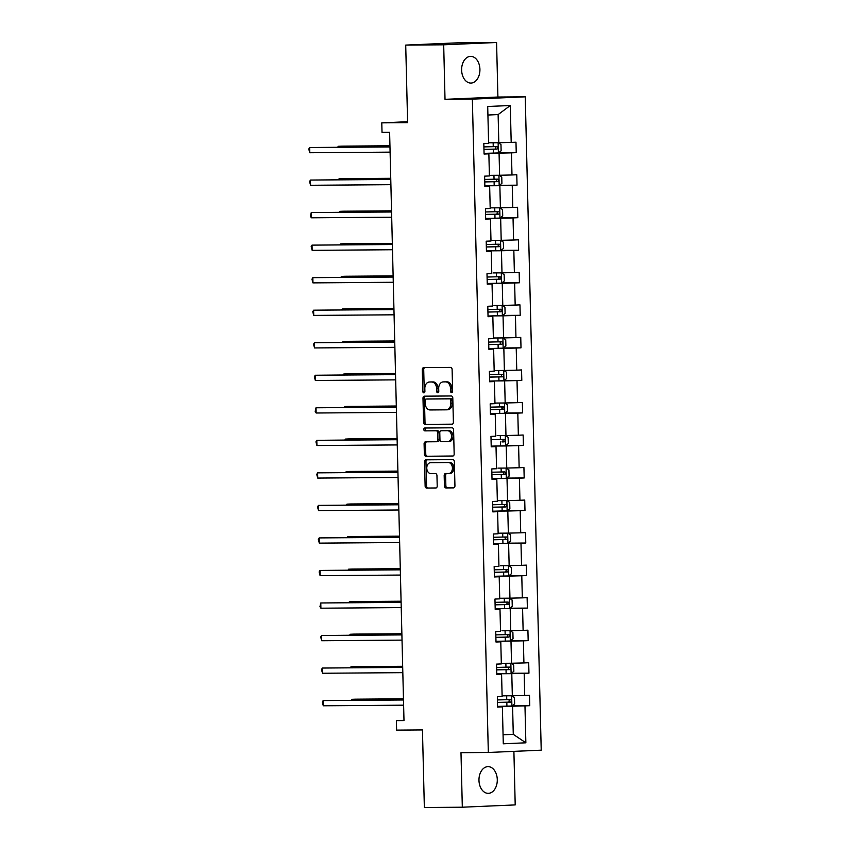 <?xml version="1.0" encoding="UTF-8"?>
<svg xmlns="http://www.w3.org/2000/svg" width="850" height="850" viewBox="0 0 850 850"><rect width="100%" height="100%" fill="white"/><g stroke="black" fill="none" stroke-linecap="round" stroke-linejoin="round"><path stroke-width="1.27" d="M451.626 392.647A1.434 1.041 -92.5 0 0 452.636 391.202L452.104 369.463A2.051 1.487 -92.5 0 0 450.564 367.423L423.725 367.625A2.051 1.487 -92.5 0 0 423.683 367.625A2.051 1.487 -92.5 0 0 422.28 369.686L422.811 391.436A1.434 1.041 -92.5 0 0 424.904 391.414L424.83 388.599A6.556 4.771 -92.5 0 1 429.324 382.022A6.556 4.771 -92.5 0 1 429.441 382.011L431.683 382.001A6.556 4.771 -92.5 0 1 436.613 388.514L436.677 391.329A1.434 1.041 -92.5 0 0 438.77 391.308L438.696 388.493A6.556 4.771 -92.5 0 1 443.19 381.916A6.556 4.771 -92.5 0 1 443.307 381.905L445.549 381.894A6.556 4.771 -92.5 0 1 450.479 388.408L450.543 391.223A1.434 1.041 -92.5 0 0 451.626 392.647M497.282 779.599A13.356 9.159 89.6 0 0 488.027 766.647A13.356 9.159 89.6 0 0 478.975 780.396A13.356 9.159 89.6 0 0 488.229 793.347A13.356 9.159 89.6 0 0 497.282 779.599M479.921 69.317A13.356 9.159 89.6 0 0 470.666 56.366A13.356 9.159 89.6 0 0 461.624 70.114A13.356 9.159 89.6 0 0 470.868 83.066A13.356 9.159 89.6 0 0 479.921 69.317M405.716 45.093L458.607 42.787L496.581 42.5L443.689 44.806L405.716 45.093L407.618 122.666L381.788 122.857L382.022 132.345L389.619 132.292L403.994 720.577L396.397 720.63L396.631 730.118L422.45 729.927L424.352 807.5L462.315 807.213L515.206 804.907L513.899 751.368M444.433 485.902A2.051 1.487 -92.5 0 0 445.974 487.942L453.507 487.889A2.051 1.487 -92.5 0 0 453.539 487.879A2.051 1.487 -92.5 0 0 454.941 485.828L454.357 461.678A2.051 1.487 -92.5 0 0 452.816 459.638L425.978 459.839A2.051 1.487 -92.5 0 0 425.935 459.839A2.051 1.487 -92.5 0 0 424.543 461.901L425.127 486.051A2.051 1.487 -92.5 0 0 426.668 488.091L435.763 488.017A2.051 1.487 -92.5 0 0 435.806 488.017A2.051 1.487 -92.5 0 0 437.208 485.956L436.953 475.618A2.051 1.487 -92.5 0 0 435.413 473.588L430.897 473.62A5.482 3.984 -92.5 0 1 426.785 468.244A5.482 3.984 -92.5 0 1 430.525 462.676A5.482 3.984 -92.5 0 1 430.631 462.666L448.301 462.538A5.482 3.984 -92.5 0 1 452.423 467.914A5.482 3.984 -92.5 0 1 448.672 473.482A5.482 3.984 -92.5 0 1 448.566 473.493L445.623 473.514A2.051 1.487 -92.5 0 0 445.581 473.514A2.051 1.487 -92.5 0 0 444.178 475.564L444.433 485.902L445.868 485.839A2.051 1.487 -92.5 0 0 447.408 487.879L453.836 487.826M443.689 44.806L445.017 99.333L472.356 99.131L488.325 752.473L460.987 752.686L462.315 807.213M451.945 424.224A2.051 1.487 -92.5 0 0 451.987 424.224A2.051 1.487 -92.5 0 0 453.39 422.163L452.795 398.013A2.051 1.487 -92.5 0 0 451.254 395.973L424.426 396.174A2.051 1.487 -92.5 0 0 424.384 396.185A2.051 1.487 -92.5 0 0 422.981 398.236L423.576 422.386A2.051 1.487 -92.5 0 0 425.117 424.426L452.03 424.224M453.581 429.845L454.166 453.996A2.051 1.487 -92.5 0 1 452.763 456.057A2.051 1.487 -92.5 0 1 452.731 456.057L425.892 456.259A2.051 1.487 -92.5 0 1 424.352 454.219L424.097 443.881A2.051 1.487 -92.5 0 1 425.499 441.83A2.051 1.487 -92.5 0 1 425.542 441.83L436.422 441.745A2.051 1.487 -92.5 0 0 436.464 441.745A2.051 1.487 -92.5 0 0 437.867 439.684L437.697 432.831A2.051 1.487 -92.5 0 0 436.156 430.791L424.819 430.876A1.434 1.041 -92.5 0 1 424.724 428.017A1.434 1.041 -92.5 0 0 424.724 428.017L452.041 427.805A2.051 1.487 -92.5 0 1 453.581 429.845M497.579 706.701L502.382 706.881L497.59 707.083L497.335 696.66L502.127 696.447L501.585 674.347L496.793 674.549L496.538 664.126L501.33 663.914L500.788 641.814L495.996 642.026L495.741 631.593L500.533 631.391L499.991 609.28L495.21 609.492L494.955 599.059L499.736 598.857L499.194 576.746L494.413 576.959L494.158 566.536L498.939 566.323L498.408 544.213L493.616 544.425L493.361 534.002L498.153 533.789L497.611 511.689L492.819 511.891L492.564 501.468L497.356 501.256L496.814 479.156L492.022 479.358L491.767 468.934L496.559 468.733L496.017 446.622L491.226 446.834L490.971 436.401L495.763 436.199L495.221 414.088L490.439 414.301L490.184 403.867L494.966 403.665L494.424 381.554L489.642 381.767L489.388 371.344L494.179 371.131L493.638 349.031L488.846 349.233L488.591 338.81L493.382 338.598L492.841 316.498L488.049 316.699L487.794 306.276L492.586 306.064L492.044 283.964L487.252 284.176L486.997 273.743L491.789 273.541L491.247 251.43L486.455 251.643L486.2 241.209L490.992 241.007L490.45 218.896L485.669 219.109L485.414 208.686L490.195 208.473L489.664 186.363L484.872 186.575L484.617 176.152L489.409 175.939L488.867 153.839L484.075 154.041L483.82 143.618L488.612 143.406L487.709 106.494L510.297 105.517L511.19 142.428L515.982 142.216L516.237 152.649L511.445 152.851L511.987 174.962L516.779 174.749L517.034 185.173L512.242 185.385L512.784 207.485L517.576 207.283L517.831 217.706L513.039 217.919L513.581 240.019L518.372 239.817L518.628 250.24L513.836 250.452L514.378 272.553L519.159 272.34L519.414 282.774L514.633 282.976L515.174 305.086L519.956 304.874L520.211 315.308L515.429 315.509L515.961 337.62L520.753 337.408L521.008 347.831L516.216 348.043L516.758 370.154L521.549 369.941L521.804 380.364L517.013 380.577L517.554 402.677L522.346 402.475L522.601 412.898L517.809 413.111L518.351 435.211L523.143 435.009L523.398 445.432L518.606 445.644L519.148 467.744L523.929 467.532L524.184 477.966L519.403 478.168L519.945 500.278L524.726 500.066L524.981 510.499L520.2 510.701L520.731 532.812L525.523 532.599L525.778 543.023L520.986 543.235L521.528 565.335L526.32 565.133L526.575 575.556L521.783 575.769L522.325 597.869L527.117 597.667L527.372 608.09L522.58 608.303L523.122 630.403L527.914 630.19L528.169 640.624L523.377 640.826L523.919 662.936L528.7 662.724L528.955 673.157L524.174 673.359L524.716 695.47L529.497 695.258L529.752 705.681L524.971 705.893L525.863 742.804L503.285 743.793L502.382 706.881M472.356 99.131L525.247 96.826L541.216 750.178L488.325 752.473M502.998 673.742L511.785 673.668L512.327 695.778L502.106 695.852M512.327 695.778L524.716 695.47M511.785 673.668L524.174 673.359M496.783 674.167L501.585 674.347M502.201 641.208L510.988 641.144L511.53 663.244L502.743 663.308M511.53 663.244L523.919 662.936M510.988 641.144L523.377 640.826M495.996 641.633L500.788 641.814M501.404 608.674L510.202 608.611L510.733 630.711L501.946 630.774M510.733 630.711L523.122 630.403M510.202 608.611L522.58 608.303M495.199 609.099L499.991 609.28M500.608 576.141L509.405 576.077L509.947 598.177L499.726 598.262M509.947 598.177L522.325 597.869M509.405 576.077L521.783 575.769M494.402 576.566L499.194 576.746M499.821 543.607L508.608 543.543L509.15 565.654L500.353 565.718M509.15 565.654L521.528 565.335M508.608 543.543L520.986 543.235M493.606 544.043L498.408 544.213M499.024 511.073L507.811 511.009L508.353 533.12L499.566 533.184M508.353 533.12L520.731 532.812M507.811 511.009L520.2 510.701M492.809 511.509L497.611 511.689M498.228 478.55L507.014 478.476L507.556 500.586L497.335 500.661M507.556 500.586L519.945 500.278M507.014 478.476L519.403 478.168M492.012 478.975L496.814 479.156M497.431 446.016L506.217 445.953L506.759 468.053L497.973 468.116M506.759 468.053L519.148 467.744M506.217 445.953L518.606 445.644M491.226 446.441L496.017 446.622M496.634 413.483L505.431 413.419L505.962 435.519L497.176 435.593M505.962 435.519L518.351 435.211M505.431 413.419L517.809 413.111M490.429 413.908L495.221 414.088M495.837 380.949L504.634 380.885L505.176 402.985L494.955 403.07M505.176 402.985L517.554 402.677M504.634 380.885L517.013 380.577M489.632 381.374L494.424 381.554M495.051 348.415L503.837 348.351L504.379 370.462L495.582 370.526M504.379 370.462L516.758 370.154M503.837 348.351L516.216 348.043M488.835 348.851L493.638 349.031M494.254 315.892L503.041 315.817L503.582 337.928L493.361 338.002M503.582 337.928L515.961 337.62M503.041 315.817L515.429 315.509M488.038 316.317L492.841 316.498M493.457 283.358L502.244 283.294L502.786 305.394L493.999 305.458M502.786 305.394L515.174 305.086M502.244 283.294L514.633 282.976M487.241 283.783L492.044 283.964M492.66 250.824L501.447 250.761L501.989 272.861L493.202 272.924M501.989 272.861L514.378 272.553M501.447 250.761L513.836 250.452M486.455 251.249L491.247 251.43M491.863 218.291L500.661 218.227L501.192 240.327L490.981 240.412M501.192 240.327L513.581 240.019M500.661 218.227L513.039 217.919M485.658 218.716L490.45 218.896M491.066 185.757L499.864 185.693L500.406 207.804L491.608 207.867M500.406 207.804L512.784 207.485M499.864 185.693L512.242 185.385M484.861 186.192L489.664 186.363M490.28 153.223L499.067 153.159L499.609 175.27L490.811 175.334M499.609 175.27L511.987 174.962M499.067 153.159L511.445 152.851M484.064 153.659L488.867 153.839M510.297 105.517L498.121 114.58L498.812 142.736L488.591 142.811M498.812 142.736L511.19 142.428M445.017 99.333L497.909 97.027L496.581 42.5M497.909 97.027L525.247 96.826M407.586 121.731L381.788 122.857M403.994 720.301L396.397 720.63M503.062 734.804L513.273 734.357L512.582 706.201L503.795 706.265M503.051 734.432L513.273 734.357L525.863 742.804M498.121 114.58L487.911 115.026M512.582 706.201L524.971 705.893M498.61 152.777L516.237 152.649M499.407 185.311L517.034 185.173M500.204 217.844L517.831 217.706M501.001 250.367L518.628 250.24M501.797 282.901L519.414 282.774M502.584 315.435L520.211 315.308M503.381 347.969L521.008 347.831M504.178 380.502L521.804 380.364M504.974 413.036L522.601 412.898M505.771 445.559L523.398 445.432M506.568 478.093L524.184 477.966M507.354 510.627L524.981 510.499M508.151 543.161L525.778 543.023M508.948 575.694L526.575 575.556M509.745 608.218L527.372 608.09M510.542 640.751L528.169 640.624M511.339 673.285L528.955 673.157M512.125 705.819L529.752 705.681M452.349 392.222A1.434 1.041 -92.5 0 1 451.977 391.159L451.902 388.344A6.556 4.771 -92.5 0 0 446.973 381.831L445.549 381.894M444.486 381.862A6.556 4.771 -92.5 0 1 444.614 381.852A6.556 4.771 -92.5 0 1 444.741 381.852L446.973 381.831M430.621 381.958A6.556 4.771 -92.5 0 1 430.748 381.958A6.556 4.771 -92.5 0 1 430.876 381.947L433.107 381.937A6.556 4.771 -92.5 0 1 438.037 388.45L438.111 391.266A1.434 1.041 -92.5 0 0 438.483 392.328M424.819 367.614A2.051 1.487 -92.5 0 0 423.714 369.623L424.246 391.372A1.434 1.041 -92.5 0 0 424.618 392.434M425.521 396.174A2.051 1.487 -92.5 0 0 424.416 398.172L425 422.333A2.051 1.487 -92.5 0 0 426.541 424.362L452.274 424.171M450.766 400.276A1.434 1.041 -92.5 0 0 449.692 398.852L426.137 399.033A1.434 1.041 -92.5 0 0 425.127 400.478L425.202 403.442A6.556 4.771 -92.5 0 0 430.132 409.955L446.229 409.838A6.556 4.771 -92.5 0 0 446.356 409.828A6.556 4.771 -92.5 0 0 450.84 403.251L450.766 400.276L452.2 400.223A1.434 1.041 -92.5 0 0 451.116 398.788L449.692 398.852M427.507 398.969A1.434 1.041 -92.5 0 1 427.539 398.969A1.434 1.041 -92.5 0 0 427.539 398.969L451.116 398.788M446.473 409.828L447.663 409.774A6.556 4.771 -92.5 0 0 447.78 409.764A6.556 4.771 -92.5 0 0 452.264 403.187L450.84 403.251M452.2 400.223L452.264 403.187M453.061 456.004L425.892 456.259M426.636 441.819A2.051 1.487 -92.5 0 0 425.531 443.817L425.776 454.155A2.051 1.487 -92.5 0 0 427.316 456.195M437.888 441.681L437.856 441.681A2.051 1.487 -92.5 0 0 437.888 441.681A2.051 1.487 -92.5 0 0 439.291 439.62L439.121 432.767A2.051 1.487 -92.5 0 0 437.58 430.727L424.819 430.876M425.903 428.007A1.434 1.041 -92.5 0 0 426.254 430.812M447.716 441.66A5.482 3.984 -92.5 0 0 447.822 441.66A5.482 3.984 -92.5 0 0 451.562 436.082A5.482 3.984 -92.5 0 0 447.451 430.706L441.224 430.759A2.051 1.487 -92.5 0 0 441.182 430.759A2.051 1.487 -92.5 0 0 439.779 432.809L439.949 439.673A2.051 1.487 -92.5 0 0 441.49 441.703L447.716 441.66M447.918 441.649L449.14 441.596A5.482 3.984 -92.5 0 0 449.246 441.596A5.482 3.984 -92.5 0 0 452.997 436.018A5.482 3.984 -92.5 0 0 448.874 430.642L447.451 430.706M442.574 430.695A2.051 1.487 -92.5 0 1 442.616 430.695A2.051 1.487 -92.5 0 0 442.616 430.695L448.874 430.642M446.717 473.503A2.051 1.487 -92.5 0 0 445.612 475.501L445.868 485.839M448.779 473.482L450.001 473.429A5.482 3.984 -92.5 0 0 450.096 473.418A5.482 3.984 -92.5 0 0 453.847 467.851A5.482 3.984 -92.5 0 0 449.724 462.474L448.301 462.538M431.853 462.612A5.482 3.984 -92.5 0 1 431.959 462.612A5.482 3.984 -92.5 0 1 432.066 462.612L449.724 462.474M427.082 459.829A2.051 1.487 -92.5 0 0 425.967 461.837L426.562 485.987A2.051 1.487 -92.5 0 0 428.103 488.027L436.092 487.964M490.025 142.8L488.591 142.832M498.281 142.736L500.969 144.542L501.118 150.801L498.387 152.958L484.054 153.361M389.948 145.775L341.806 146.136L338.236 146.296L338.257 147.188M483.958 149.398L496.953 149.101C498.281 148.219 498.27 147.379 496.899 146.593L483.905 146.891M494.711 146.614C496.336 147.39 496.358 148.229 494.774 149.111L483.958 149.345M389.948 145.903L338.236 146.296L337.726 147.199M389.969 146.806L309.644 147.539L389.98 146.933M309.772 152.745L308.784 149.069L309.644 147.539L309.772 152.745L390.108 152.139M499.078 175.27L501.766 177.076L501.914 183.334L499.109 185.544L484.851 185.895M390.745 178.309L342.603 178.67L339.033 178.819L339.054 179.722M484.755 181.932L497.749 181.634C499.078 180.752 499.056 179.913 497.686 179.127L484.691 179.424M495.507 179.148C497.133 179.924 497.154 180.763 495.561 181.645L484.755 181.879M390.745 178.436L339.033 178.819L338.523 179.722M499.874 207.804L502.562 209.61L502.711 215.868L499.906 218.078L485.647 218.429M391.542 210.832L343.4 211.204L339.83 211.352L339.851 212.256M485.552 214.466L498.546 214.168C499.874 213.276 499.853 212.447 498.483 211.661L485.488 211.958M496.304 211.682C497.93 212.458 497.951 213.297 496.358 214.179L485.552 214.413M391.542 210.97L339.83 211.352L339.32 212.256M390.766 179.329L310.441 180.062L390.777 179.467M310.569 185.279L309.581 181.602L310.441 180.062L310.569 185.279L390.904 184.673M391.563 211.863L311.238 212.596L391.563 211.99M311.366 217.812L310.42 216.219L311.238 212.596L311.366 217.812L391.691 217.207M492.405 240.401L490.981 240.423M500.671 240.337L503.349 242.144L503.508 248.402L500.767 250.559L486.444 250.952M392.339 243.366L344.197 243.727L340.627 243.886L340.648 244.789M486.349 246.989L499.343 246.691C500.671 245.809 500.65 244.981 499.279 244.194L486.285 244.492M497.091 244.205C498.727 244.991 498.748 245.82 497.154 246.712L486.349 246.946M392.339 243.493L340.627 243.886L340.117 244.789M392.36 244.396L312.035 245.129L392.36 244.524M312.163 250.346L311.164 246.659L312.035 245.129L312.163 250.346L392.487 249.741M501.468 272.871L504.146 274.678L504.305 280.936L501.489 283.146L487.241 283.486M393.125 275.899L344.994 276.261L341.413 276.42L341.434 277.323M487.146 279.522L500.14 279.225C501.468 278.343 501.447 277.514 500.076 276.728L487.082 277.026M497.888 276.739C499.524 277.525 499.545 278.354 497.951 279.246L487.135 279.48M393.136 276.027L341.413 276.42L340.903 277.323M393.157 276.93L312.832 277.663L393.157 277.058M312.959 282.88L311.961 279.193L312.832 277.663L312.959 282.88L393.284 282.274M502.265 305.394L504.942 307.211L505.091 313.459L502.361 315.616L488.038 316.019M393.922 308.433L345.791 308.794L342.21 308.954L342.231 309.846M487.932 312.056L500.926 311.759C502.265 310.877 502.244 310.038 500.873 309.251L487.879 309.559M498.684 309.272C500.321 310.059 500.342 310.888 498.748 311.78L487.932 312.003M393.933 308.561L342.21 308.954L341.7 309.857M393.954 309.464L313.618 310.197L393.954 309.591M313.746 315.403L312.757 311.727L313.618 310.197L313.746 315.403L394.081 314.808M494.796 337.992L493.361 338.024M503.051 337.928L505.739 339.734L505.888 345.993L503.158 348.149L488.824 348.553M394.719 340.967L346.577 341.328L343.007 341.477L343.028 342.38M488.729 344.59L501.723 344.293C503.051 343.411 503.041 342.571 501.67 341.785L488.676 342.082M499.481 341.806C501.107 342.582 501.128 343.421 499.545 344.303L488.729 344.537M394.719 341.094L343.007 341.477L342.497 342.391M394.74 341.998L314.415 342.731L394.751 342.125M314.543 347.937L313.554 344.261L314.415 342.731L314.543 347.937L394.878 347.331M503.848 370.462L506.536 372.268L506.685 378.526L503.88 380.736L489.621 381.087M395.516 373.501L347.374 373.862L343.804 374.011L343.825 374.914M489.526 377.124L502.52 376.826C503.848 375.944 503.827 375.105 502.456 374.319L489.462 374.616M500.278 374.34C501.904 375.116 501.925 375.955 500.331 376.837L489.526 377.071M395.516 373.628L343.804 374.011L343.294 374.914M395.537 374.521L315.212 375.254L395.547 374.648M315.339 380.471L314.351 376.794L315.212 375.254L315.339 380.471L395.675 379.865M496.379 403.059L494.955 403.091M504.645 402.996L507.333 404.802L507.482 411.06L504.677 413.27L490.418 413.61M396.312 406.024L348.171 406.385L344.601 406.544L344.622 407.447M490.322 409.658L503.317 409.349C504.645 408.467 504.624 407.639 503.253 406.853L490.259 407.15M501.075 406.863C502.701 407.649 502.722 408.478 501.128 409.371L490.322 409.604M396.312 406.151L344.601 406.544L344.091 407.447M396.334 407.054L316.009 407.788L396.334 407.182M316.136 413.004L315.191 411.411L316.009 407.788L316.136 413.004L396.461 412.399M505.442 435.529L508.119 437.336L508.279 443.594L505.463 445.804L491.215 446.144M397.109 438.558L348.967 438.919L345.397 439.078L345.419 439.981M501.861 439.397C503.498 440.183 503.519 441.012 501.925 441.904L504.114 441.883C505.442 441.001 505.421 440.172 504.05 439.386L491.056 439.684M397.109 438.685L345.397 439.078L344.888 439.981M506.239 468.053L508.916 469.869L509.076 476.117L506.334 478.274L492.012 478.678M397.896 471.091L349.764 471.453L346.184 471.612L346.205 472.504M491.916 474.714L504.911 474.417C506.239 473.535 506.217 472.696 504.847 471.92L491.853 472.217M502.658 471.931C504.294 472.717 504.316 473.546 502.722 474.438L491.906 474.672M397.906 471.219L346.184 471.612L345.674 472.515M498.769 500.65L497.346 500.682M507.025 500.586L509.713 502.392L509.862 508.651L507.131 510.808L492.809 511.211M398.692 503.625L350.561 503.986L346.981 504.146L347.002 505.038M492.703 507.248L505.697 506.951C507.036 506.069 507.014 505.229 505.644 504.443L492.649 504.751M503.455 504.464C505.091 505.24 505.112 506.079 503.519 506.961L492.703 507.195M398.692 503.752L346.981 504.146L346.471 505.049M507.822 533.12L510.51 534.926L510.659 541.184L507.928 543.341L493.595 543.745M399.489 536.159L351.348 536.52L347.777 536.669L347.799 537.572M493.499 539.782L506.494 539.484C507.822 538.602 507.811 537.763 506.441 536.977L493.436 537.274M504.252 536.998C505.877 537.774 505.899 538.613 504.316 539.495L493.499 539.729M399.489 536.286L347.777 536.669L347.267 537.572M508.619 565.654L511.307 567.46L511.456 573.718L508.651 575.928L494.392 576.279M400.286 568.682L352.144 569.054L348.574 569.202L348.596 570.106M494.296 572.316L507.291 572.018C508.619 571.126 508.598 570.297 507.227 569.511L494.233 569.808M505.049 569.532C506.674 570.308 506.696 571.147 505.102 572.029L494.296 572.263M400.286 568.82L348.574 569.202L348.064 570.106M501.149 598.251L499.726 598.273M509.416 598.188L512.104 599.994L512.253 606.252L509.447 608.462L495.189 608.802M401.083 601.216L352.941 601.577L349.371 601.736L349.392 602.639M495.093 604.839L508.087 604.541C509.416 603.659 509.394 602.831 508.024 602.044L495.029 602.342M505.846 602.055C507.471 602.841 507.493 603.67 505.899 604.562L495.093 604.796M401.083 601.343L349.371 601.736L348.861 602.639M397.131 439.588L316.806 440.321L397.131 439.716M316.933 445.538L315.934 441.851L316.806 440.321L316.933 445.538L397.258 444.933M397.928 472.122L317.603 472.855L397.928 472.249M317.73 478.072L316.731 474.385L317.603 472.855L317.73 478.072L398.055 477.466M398.724 504.656L318.389 505.389L398.724 504.783M318.516 510.595L317.528 506.919L318.389 505.389L318.516 510.595L398.852 509.989M399.511 537.179L319.186 537.912L399.521 537.317M319.313 543.129L318.325 539.452L319.186 537.912L319.313 543.129L399.649 542.523M400.308 569.713L319.983 570.446L400.318 569.84M320.11 575.662L319.122 571.986L319.983 570.446L320.11 575.662L400.435 575.057M401.104 602.246L320.779 602.979L401.104 602.374M320.907 608.196L319.961 606.602L320.779 602.979L320.907 608.196L401.232 607.591M510.212 630.721L512.89 632.528L513.049 638.786L510.234 640.996L495.986 641.336M401.869 633.749L353.738 634.111L350.168 634.27L350.189 635.173M495.89 637.372L508.884 637.075C510.212 636.193 510.191 635.364 508.821 634.578L495.826 634.876M506.632 634.589C508.268 635.375 508.289 636.204 506.696 637.096L495.89 637.33M401.88 633.877L350.168 634.27L349.658 635.173M401.901 634.78L321.576 635.513L401.901 634.907M321.704 640.73L320.705 637.043L321.576 635.513L321.704 640.73L402.029 640.124M511.009 663.244L513.687 665.061L513.846 671.309L511.105 673.466L496.783 673.869M402.666 666.283L354.535 666.644L350.954 666.804L350.976 667.696M496.687 669.906L509.681 669.609C511.009 668.727 510.988 667.888 509.618 667.101L496.623 667.409M507.429 667.122C509.065 667.909 509.086 668.737 507.493 669.63L496.676 669.853M402.677 666.411L350.954 666.804L350.444 667.707M402.698 667.314L322.373 668.047L402.698 667.441M322.501 673.253L321.502 669.577L322.373 668.047L322.501 673.253L402.826 672.658M503.54 695.842L502.106 695.874M511.796 695.778L514.484 697.584L514.633 703.843L511.902 705.999L497.579 706.403M403.463 698.817L355.332 699.178L351.751 699.327L351.772 700.23M497.473 702.44L510.467 702.143C511.806 701.261 511.785 700.421 510.414 699.635L497.42 699.933M508.226 699.656C509.862 700.432 509.873 701.271 508.289 702.153L497.473 702.387M403.463 698.944L351.751 699.327L351.241 700.241M403.495 699.847L323.159 700.581L403.495 699.975M323.287 705.787L322.299 702.111L323.159 700.581L323.287 705.787L403.623 705.181M451.902 388.344L450.479 388.408M444.741 381.852L443.307 381.905M438.111 391.266L436.677 391.329M438.037 388.45L436.613 388.514M433.107 381.937L431.683 382.001M430.876 381.947L429.441 382.011M424.246 391.372L422.811 391.436M423.714 369.623L422.28 369.686M451.977 391.159L450.543 391.223M426.541 424.362L425.117 424.426M425 422.333L423.576 422.386M424.416 398.172L422.981 398.236M425.776 454.155L424.352 454.219M425.531 443.817L424.097 443.881M439.291 439.62L437.867 439.684M439.121 432.767L437.697 432.831M437.58 430.727L436.156 430.791M445.612 475.501L444.178 475.564M432.066 462.612L430.631 462.666M428.103 488.027L426.668 488.091M426.562 485.987L425.127 486.051M425.967 461.837L424.543 461.901M447.408 487.879L445.974 487.942M498.387 152.958L498.132 142.736M493.244 146.699L493.149 142.779M493.404 153.159L493.308 149.196M494.774 149.111L496.953 149.101M499.173 185.491L498.929 175.27M494.041 179.233L493.946 175.312M494.19 185.693L494.094 181.73M495.561 181.645L497.749 181.634M499.97 218.025L499.726 207.804M494.828 211.756L494.732 207.846M494.987 218.227L494.891 214.264M496.358 214.179L498.546 214.168M500.767 250.559L500.522 240.337M495.624 244.29L495.529 240.369M495.784 250.761L495.688 246.798M497.154 246.712L499.343 246.691M501.564 283.082L501.309 272.871M496.421 276.824L496.326 272.903M496.581 283.294L496.485 279.331M497.951 279.246L500.14 279.225M502.361 315.616L502.106 305.394M497.218 309.358L497.123 305.437M497.377 315.817L497.282 311.854M498.748 311.78L500.926 311.759M503.158 348.149L502.902 337.928M498.015 341.891L497.919 337.971M498.174 348.351L498.079 344.388M499.545 344.303L501.723 344.293M503.944 380.683L503.699 370.462M498.812 374.425L498.716 370.504M498.961 380.885L498.865 376.922M500.331 376.837L502.52 376.826M504.741 413.217L504.496 402.996M499.598 406.948L499.502 403.027M499.757 413.419L499.662 409.456M501.128 409.371L503.317 409.349M505.538 445.74L505.293 435.529M500.395 439.482L500.299 435.561M500.554 445.953L500.459 441.989M501.925 441.904L504.114 441.883M506.334 478.274L506.079 468.063M501.192 472.016L501.096 468.095M501.351 478.476L501.256 474.523M502.722 474.438L504.911 474.417M507.131 510.808L506.876 500.586M501.989 504.549L501.893 500.629M502.148 511.009L502.053 507.046M503.519 506.961L505.697 506.951M507.928 543.341L507.673 533.12M502.786 537.083L502.69 533.163M502.945 543.543L502.839 539.58M504.316 539.495L506.494 539.484M508.714 575.875L508.47 565.654M503.582 569.606L503.487 565.696M503.731 576.077L503.636 572.114M505.102 572.029L507.291 572.018M509.511 608.409L509.267 598.188M504.369 602.14L504.273 598.219M504.528 608.611L504.433 604.648M505.899 604.562L508.087 604.541M510.308 640.932L510.064 630.721M505.166 634.674L505.07 630.753M505.325 641.144L505.229 637.181M506.696 637.096L508.884 637.075M511.105 673.466L510.85 663.244M505.962 667.207L505.867 663.287M506.122 673.668L506.026 669.704M507.493 669.63L509.681 669.609M511.902 705.999L511.647 695.778M506.759 699.741L506.664 695.821M506.919 706.201L506.823 702.238M508.289 702.153L510.467 702.143M444.614 381.852L443.19 381.916M430.748 381.958L429.324 382.022M447.78 409.764L446.356 409.828M449.246 441.596L447.822 441.66M450.096 473.418L448.672 473.482M431.959 462.612L430.525 462.676"/></g></svg>
